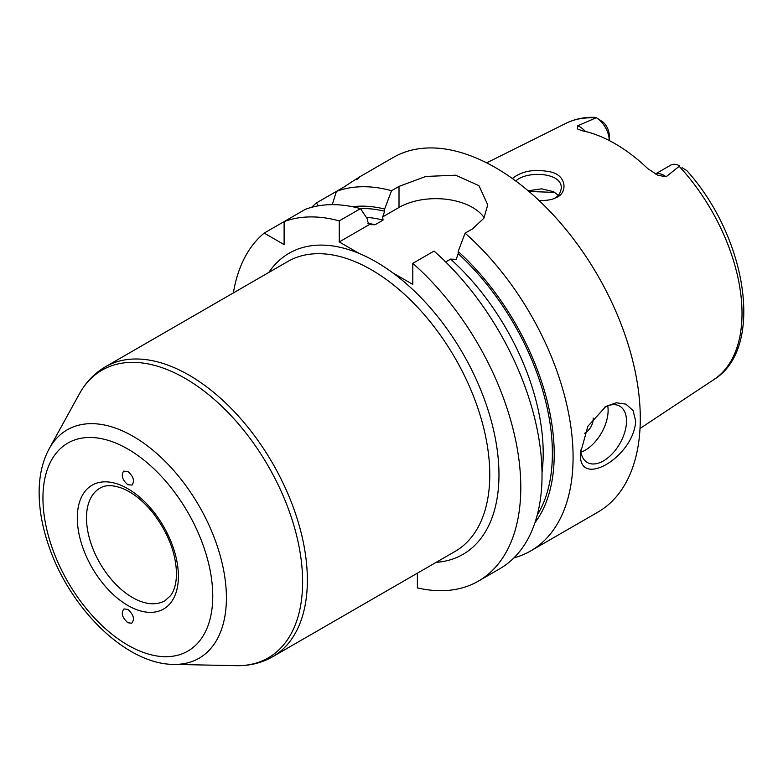<?xml version="1.0" encoding="UTF-8"?>
<svg xmlns="http://www.w3.org/2000/svg" width="783" height="783" viewBox="0 0 783 783"><rect width="100%" height="100%" fill="white"/><g stroke="black" fill="none" stroke-linecap="round" stroke-linejoin="round"><path stroke-width="1.17" d="M127.854 609.419C133.609 614.606 134.891 619.216 131.71 623.239L127.854 622.739C122.099 617.562 120.807 612.952 123.988 608.92L127.854 609.419M127.854 484.765C122.334 479.94 120.925 475.398 123.626 471.151L127.854 471.444C133.374 476.27 134.784 480.811 132.073 485.059L127.854 484.765M417.388 573.185L417.388 587.886A204.735 118.204 -120 0 0 478.393 581.113L499.642 568.85A204.735 118.204 -120 0 0 537.011 428.555A204.735 118.204 -120 0 0 434.036 251.089L412.798 263.352L412.798 284.405L392.792 272.856A173.865 100.381 -120 0 0 359.26 253.496L339.264 241.947L339.264 220.894A204.735 118.204 -120 0 0 284.112 221.589L284.112 244.609L264.184 233.099A204.735 118.204 -120 0 0 233.383 292.911M607.725 405.809A32.495 18.763 -60 0 1 608.117 410.439A32.495 18.763 -60 0 1 580.927 452.222M604.691 407.15A32.495 18.763 -60 0 1 619.774 406.181A32.495 18.763 -60 0 1 626.498 421.058A32.495 18.763 -60 0 1 612.316 453.758A32.495 18.763 -60 0 1 587.27 462.469A32.495 18.763 -60 0 1 580.643 450.068M593.132 418.034A11.373 6.567 -60 0 1 593.181 419.071A11.373 6.567 -60 0 1 584.637 433.263M580.546 452.897L587.837 426.304L605.885 406.426L616.329 402.805L625.93 404.145L633.046 410.517L635.688 421.058C633.78 457.399 577.531 489.874 580.546 452.897M356.608 179.738C362.96 174.824 358.712 177.271 343.854 187.098L336.396 191.404A204.735 118.204 60 0 1 391.549 190.709L399.007 186.403L425.805 176.449L455.628 175.196L478.932 185.63L487.77 204.872L483.825 218.281L472.541 228.861L465.082 233.168A204.735 118.204 60 0 1 573.087 457.203A204.735 118.204 60 0 1 530.678 550.929A204.735 118.204 60 0 1 513.981 557.839M530.678 550.929L597.889 512.131A204.735 118.204 -120 0 0 640.288 418.406A204.735 118.204 -120 0 0 550.919 212.369A204.735 118.204 -120 0 0 393.154 157.52L359.074 177.193M311.614 207.329A204.735 118.204 60 0 1 316.469 202.914L336.396 191.404L332.276 204.647M339.264 220.894L360.503 208.63A204.735 118.204 -120 0 0 305.35 209.325L264.184 233.099M318.417 205.831L316.469 202.914M360.503 208.63L367.413 218.966L367.413 221.168L369.635 224.633M339.264 241.947L369.37 224.564L374.998 224.77L383.044 220.131L382.691 216.881L384.639 211.214L384.639 209.022L391.549 190.709M352.507 206.722A187.822 108.436 60 0 1 384.639 209.022M465.082 233.168L458.182 251.47A187.822 108.436 60 0 1 534.946 522.721M458.182 251.47L458.182 253.672L456.225 259.33L450.587 259.124L445.684 261.953M484.168 217.713A51.991 30.018 0 0 0 399.007 207.456L382.691 216.881M558.299 195.368L553.62 191.688L541.591 188.84L528.143 190.788M528.956 191.483L554.804 192.393M515.791 181.01C526.636 170.479 562.517 172.221 561.264 188.282C560.511 193.284 558.142 196.67 554.139 198.432L553.327 198.833M585.439 131.475A18.714 10.805 -120 0 0 577.737 125.799L596.323 117.704A18.714 10.805 60 0 1 609.223 140.431L609.223 135.175A12.283 7.096 -120 0 0 603.125 122.089L596.323 117.704M655.391 173.992L670.728 165.135A18.714 10.805 60 0 1 679.752 165.879L666.079 176.801A18.714 10.805 -120 0 0 655.469 174.032M577.737 125.799L577.257 128.852L582.19 130.761A149.602 86.375 -120 0 1 647.835 168.658L657.837 175.216L666.079 176.801M538.88 200.36C545.232 200.702 550.41 200.066 554.384 198.442L556.507 197.473C567.685 192.941 566.677 175.666 551.183 172.064C534.916 168.629 521.977 170.782 512.376 178.524M595.442 117.988A148.026 85.464 60 0 0 566.001 123.313C574.898 118.928 584.656 116.941 595.286 117.333L596.176 117.616M682.052 167.65L686.76 170.547C747.07 237.18 765.001 348.376 713.93 379.54L640.014 428.487M478.393 581.113A204.735 118.204 -120 0 0 515.772 440.819A204.735 118.204 -120 0 0 412.798 263.352M307.367 580.095A167.366 96.632 -120 0 0 234.313 411.672A167.366 96.632 -120 0 0 105.343 366.836C94.43 373.227 85.758 382.28 79.318 393.996A166.143 95.927 60 0 1 211.312 396.883A166.143 95.927 60 0 1 302.62 581.847A166.143 95.927 60 0 1 236.172 665.667C249.532 665.951 261.708 662.966 272.699 656.712A167.366 96.632 -120 0 0 307.367 580.095M49.172 448.767C42.722 460.747 39.385 474.694 39.15 490.618C38.925 508.431 42.204 527.076 48.996 546.554C70.108 608.655 125.994 664.287 173.66 664.395A131.867 76.137 -120 0 0 226.404 597.86A131.867 76.137 -120 0 0 153.938 451.057A131.867 76.137 -120 0 0 49.172 448.767L79.318 393.996M272.699 656.712L455.109 551.408A167.366 96.632 -120 0 0 489.776 474.792A167.366 96.632 -120 0 0 416.722 306.359A167.366 96.632 -120 0 0 287.752 261.522L105.343 366.836M212.761 596.117A120.083 69.335 60 0 1 85.396 607.491A120.083 69.335 60 0 1 85.396 437.668A120.083 69.335 60 0 1 212.761 596.117M178.407 576.278A71.498 41.274 -120 0 0 102.573 481.946A71.498 41.274 -120 0 0 102.573 583.051A71.498 41.274 -120 0 0 178.407 576.278M164.949 600.727A64.999 37.525 60 0 1 99.95 563.202A64.999 37.525 60 0 1 99.95 488.152C105.94 484.491 114.152 484.863 124.566 489.297C134.422 493.867 143.857 501.707 152.861 512.796C168.071 532.743 175.95 553.013 176.498 573.626C176.351 583.296 174.374 590.636 170.567 595.648L164.949 600.727M359.26 253.496A173.865 100.381 -120 0 0 268.804 272.464M436.16 562.341A173.865 100.381 -120 0 0 496.823 447.142A173.865 100.381 -120 0 0 392.792 272.856M367.814 223.194A178.739 103.19 60 0 1 374.998 224.77M360.219 208.552A185.238 106.948 60 0 1 384.639 211.214M366.317 217.322A178.739 103.19 60 0 1 383.044 220.131M458.182 253.672A185.238 106.948 60 0 1 537.216 515.136M399.007 207.456L399.007 186.403M450.587 259.124A178.739 103.19 60 0 1 542.022 472.433M679.253 166.378A148.026 85.464 60 0 1 742.02 313.366A148.026 85.464 60 0 1 713.93 379.54M556.507 197.473L554.139 198.432M173.66 664.395L236.172 665.667M566.001 123.313L486.654 162.854"/></g></svg>
